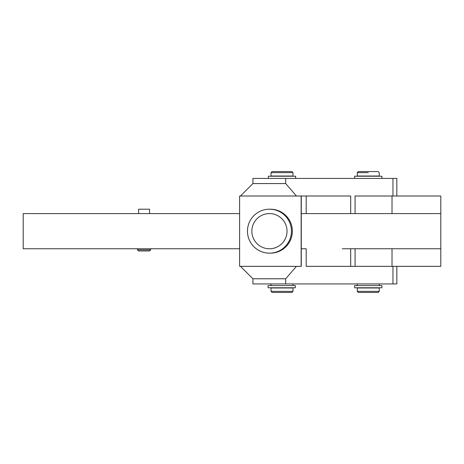 <?xml version="1.0" encoding="UTF-8"?>
<svg xmlns="http://www.w3.org/2000/svg" width="464" height="464" viewBox="0 0 464 464"><rect width="100%" height="100%" fill="white"/><g stroke="black" fill="none" stroke-linecap="round" stroke-linejoin="round"><path stroke-width="0.7" d="M149.576 213.591L149.576 209.194L138.591 209.194L138.591 213.591M137.489 248.756L137.489 249.858L138.591 250.954L149.576 250.954L150.678 249.858L137.489 249.858L150.678 249.858L150.678 248.756M271.017 283.927L271.017 285.575L293.086 285.575M268.088 287.773L295.342 287.773L295.342 285.575L268.088 285.575L268.088 287.773M293.086 287.773L271.457 287.993M357.28 283.927L357.28 285.575L379.256 285.575L379.256 283.927M354.641 287.773L381.895 287.773L381.895 285.575L354.641 285.575L354.641 287.773M378.821 287.993L357.721 287.993M357.721 176.007L378.821 176.007M381.895 178.425L381.895 176.227L354.641 176.227L354.641 178.425M252.909 178.425L392.962 178.425L252.909 178.425L252.909 183.576L240.474 196.011L252.909 183.576L285.685 183.576L252.909 183.576L252.909 178.425M271.457 176.227L292.558 176.227L272.774 176.007L292.999 176.007L292.999 172.654L272.774 172.654L292.999 172.654L291.897 171.558L272.119 171.558L271.017 172.654L272.774 172.654L271.017 172.654L271.017 176.007L272.774 176.007L271.457 176.227M295.632 178.425L295.632 176.227L268.378 176.227L268.378 178.425M368.271 172.654L357.28 172.654L368.271 172.654M368.271 171.558L358.376 171.558L357.28 172.654L357.28 176.007L379.256 176.007L379.256 172.654L378.16 171.558L368.271 171.558M368.271 292.442L378.16 292.442L379.256 291.346L357.28 291.346L379.256 291.346L379.256 287.993L357.28 287.993L357.28 291.346L358.376 292.442L368.271 292.442M273.696 292.442L291.897 292.442L292.999 291.346L271.017 291.346L292.999 291.346L292.999 287.993L271.017 287.993L271.017 291.346L272.119 292.442L290.319 292.442L273.696 292.442M342.281 213.591L301.281 213.591L306.188 213.591L306.188 196.011L306.188 213.591L440.8 213.591L342.281 213.591M350.691 213.591L350.691 196.011L306.449 196.011L350.691 196.011L350.691 213.591M355.006 196.011L361.961 196.011L355.006 196.011M23.2 213.591L239.61 213.591L23.2 213.591L23.2 248.756L23.2 213.591M306.188 266.342L306.188 248.756L301.281 248.756L306.188 248.756L306.188 266.342M306.449 266.342L350.691 266.342L350.691 248.756L350.691 266.342L355.006 266.342L306.449 266.342M342.281 248.756L412.229 248.756L342.281 248.756M239.61 248.756L23.2 248.756L239.61 248.756M440.8 248.756L412.229 248.756L440.8 248.756L440.8 196.011L392.022 196.011L440.8 196.011L440.8 266.342L355.006 266.342L392.022 266.342L392.022 248.756L392.022 266.342L440.8 266.342L440.8 248.756M285.685 278.777L296.432 266.342L285.685 278.777L252.909 278.777L285.685 278.777L285.685 283.927L285.685 278.777M392.962 283.927L252.909 283.927L252.909 278.777L240.474 266.342L252.909 278.777L252.909 283.927L392.962 283.927L392.962 266.342L392.962 283.927L396.842 283.927L396.842 266.342M296.432 196.011L285.685 183.576L296.432 196.011M285.685 183.576L285.685 178.425L285.685 183.576M306.449 196.011L301.281 196.011L306.449 196.011M392.962 196.011L392.962 178.425L392.962 196.011M396.842 196.011L396.842 178.425L392.962 178.425M361.961 196.011L392.022 196.011L361.961 196.011M392.022 213.591L392.022 196.011L392.022 213.591M239.61 196.011L301.281 196.011L301.281 266.342L301.281 196.011L301.281 266.342L239.61 266.342L239.61 196.011L239.61 266.342L301.148 266.342L301.148 196.011L239.61 196.011M258.866 211.915A21.976 21.976 -90 0 0 258.065 249.974A21.976 21.976 -90 0 0 291.427 231.635A21.976 21.976 -90 0 0 258.866 211.915A21.976 21.976 90 0 1 291.433 231.176A21.976 21.976 90 0 1 248.165 236.64A21.976 21.976 90 0 1 258.866 211.915M260.965 215.766A17.586 17.586 90 0 1 287.019 231.542A17.586 17.586 90 0 1 260.327 246.216A17.586 17.586 90 0 1 260.965 215.766A17.586 17.586 -90 0 0 260.327 246.216A17.586 17.586 -90 0 0 287.019 231.542A17.586 17.586 -90 0 0 260.965 215.766M269.451 253.153L270.379 253.153A21.976 21.976 -90 0 0 292.361 231.176A21.976 21.976 -90 0 0 270.379 209.194L269.451 209.194M269.915 209.2A21.976 21.976 90 0 1 292.361 231.176A21.976 21.976 90 0 1 269.915 253.153M292.999 283.927L292.999 285.575M355.082 213.591L355.082 196.011M355.082 266.342L355.082 248.756"/></g></svg>
